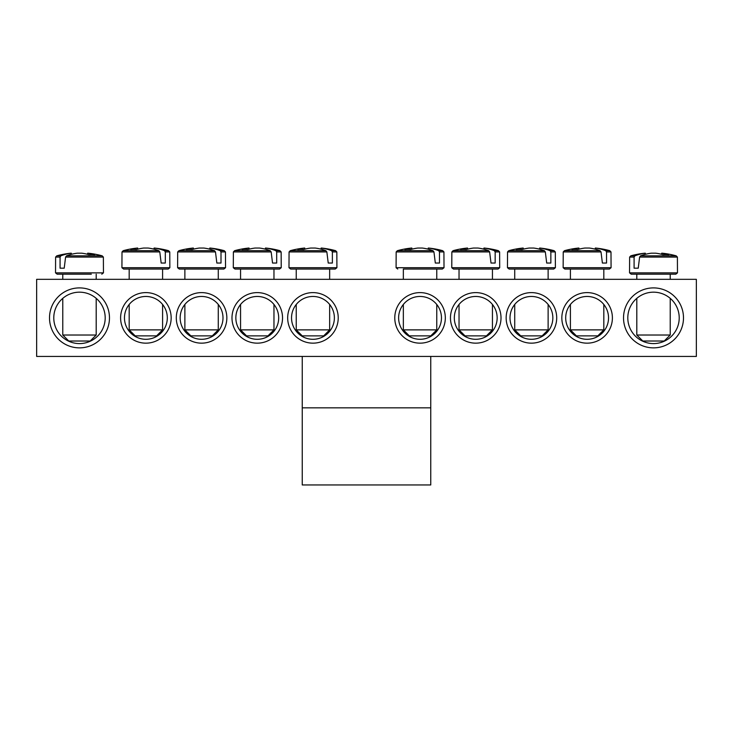 <?xml version="1.0" encoding="UTF-8"?>
<svg xmlns="http://www.w3.org/2000/svg" width="733" height="733" viewBox="0 0 733 733"><rect width="100%" height="100%" fill="white"/><g stroke="black" fill="none" stroke-linecap="round" stroke-linejoin="round"><path stroke-width="1.1" d="M565.693 317.884A21.422 21.422 0 0 1 597.826 299.33A21.422 21.422 0 0 1 597.826 336.429A21.422 21.422 0 0 1 565.693 317.884M561.835 317.884A25.27 25.27 0 0 0 599.75 339.773A25.27 25.27 0 0 0 599.75 295.995A25.27 25.27 0 0 0 561.835 317.884M696.35 279.328L36.65 279.328L36.65 356.44L696.35 356.44L696.35 279.328M506.155 317.884A25.27 25.27 0 0 0 544.06 339.773A25.27 25.27 0 0 0 544.06 295.995A25.27 25.27 0 0 0 506.155 317.884M394.775 317.884A25.27 25.27 0 0 0 432.681 339.773A25.27 25.27 0 0 0 432.681 295.995A25.27 25.27 0 0 0 394.775 317.884M226.845 317.884A25.27 25.27 0 0 0 188.94 295.995A25.27 25.27 0 0 0 188.94 339.773A25.27 25.27 0 0 0 226.845 317.884M338.225 317.884A25.27 25.27 0 0 0 300.319 295.995A25.27 25.27 0 0 0 300.319 339.773A25.27 25.27 0 0 0 338.225 317.884M109.474 317.884A29.989 29.989 0 0 0 64.495 291.917A29.989 29.989 0 0 0 64.495 343.85A29.989 29.989 0 0 0 109.474 317.884M683.495 317.884A29.989 29.989 0 0 0 638.516 291.917A29.989 29.989 0 0 0 638.516 343.85A29.989 29.989 0 0 0 683.495 317.884M282.535 317.884A25.27 25.27 0 0 0 244.63 295.995A25.27 25.27 0 0 0 244.63 339.773A25.27 25.27 0 0 0 282.535 317.884M171.165 317.884A25.27 25.27 0 0 0 133.25 295.995A25.27 25.27 0 0 0 133.25 339.773A25.27 25.27 0 0 0 171.165 317.884M450.465 317.884A25.27 25.27 0 0 0 488.37 339.773A25.27 25.27 0 0 0 488.37 295.995A25.27 25.27 0 0 0 450.465 317.884M510.003 317.884A21.422 21.422 0 0 1 542.136 299.33A21.422 21.422 0 0 1 542.136 336.429A21.422 21.422 0 0 1 510.003 317.884M454.313 317.884A21.422 21.422 0 0 1 486.446 299.33A21.422 21.422 0 0 1 486.446 336.429A21.422 21.422 0 0 1 454.313 317.884M398.624 317.884A21.422 21.422 0 0 1 430.757 299.33A21.422 21.422 0 0 1 430.757 336.429A21.422 21.422 0 0 1 398.624 317.884M167.307 317.884A21.422 21.422 0 0 1 135.174 336.429A21.422 21.422 0 0 1 135.174 299.33A21.422 21.422 0 0 1 167.307 317.884M222.997 317.884A21.422 21.422 0 0 1 190.864 336.429A21.422 21.422 0 0 1 190.864 299.33A21.422 21.422 0 0 1 222.997 317.884M278.687 317.884A21.422 21.422 0 0 1 246.554 336.429A21.422 21.422 0 0 1 246.554 299.33A21.422 21.422 0 0 1 278.687 317.884M334.376 317.884A21.422 21.422 0 0 1 302.243 336.429A21.422 21.422 0 0 1 302.243 299.33A21.422 21.422 0 0 1 334.376 317.884M679.216 317.884A25.701 25.701 0 0 1 640.66 340.139A25.701 25.701 0 0 1 640.66 295.619A25.701 25.701 0 0 1 679.216 317.884M105.195 317.884A25.701 25.701 0 0 1 66.639 340.139A25.701 25.701 0 0 1 66.639 295.619A25.701 25.701 0 0 1 105.195 317.884M631.214 274.188L675.808 274.188L677.475 272.859L629.546 272.859L631.214 274.188M639.616 257.072L677.393 257.072L676.183 255.826L640.578 255.826L639.616 257.072L638.241 268.186L634.091 268.186L634.091 257.072L634.897 255.826L630.838 255.826L629.629 257.072L634.091 257.072M676.183 255.826A85.679 85.679 0 0 0 662.009 253.187L661.716 253.187A85.614 60.308 97.1 0 1 668.725 254.653A85.083 59.932 97.1 0 0 662.907 254.653A85.614 60.308 -97.1 0 0 655.714 253.187L651.316 253.187A85.614 60.308 97.1 0 0 640.578 255.826M634.897 255.826A85.614 60.308 -97.1 0 1 645.306 253.187L645.022 253.187A85.679 85.679 0 0 0 630.838 255.826M638.241 268.186L634.091 268.186M645.498 254.287L645.306 253.187L645.498 254.287M670.219 335.018L636.803 335.018L642.804 341.019L664.226 341.019L670.219 335.018L670.219 298.349M661.716 253.187L661.533 254.287M62.781 279.328L62.781 274.188L57.192 274.188L91.304 274.188M65.594 257.072L103.371 257.072L102.162 255.826L66.547 255.826L65.594 257.072L64.211 268.186L60.06 268.186L60.069 257.072L60.866 255.826L56.817 255.826L55.607 257.072L60.069 257.072M60.866 255.826A85.614 60.308 -97.1 0 1 71.284 253.187L70.991 253.187A85.679 85.679 0 0 0 56.817 255.826M102.162 255.826A85.679 85.679 0 0 0 87.978 253.187L87.694 253.187A85.614 60.308 97.1 0 1 94.704 254.653A85.083 59.932 97.1 0 0 88.876 254.653A85.614 60.308 -97.1 0 0 81.684 253.187L77.286 253.187A85.614 60.308 97.1 0 0 66.547 255.826M91.304 335.018L62.781 335.018L68.774 341.019L90.196 341.019L96.197 335.018L91.304 335.018M71.468 254.287L71.284 253.187L71.468 254.287M87.694 253.187L87.502 254.287M64.211 268.186L60.06 268.186M290.662 269.048L335.247 269.048L336.914 267.719L288.985 267.719L290.662 269.048M332.379 251.932L336.832 251.932L335.622 250.686L331.573 250.686L332.379 251.932L332.379 263.046L328.228 263.046L326.854 251.932L325.892 250.686L290.286 250.686L289.068 251.932L326.854 251.932M325.892 250.686A85.614 60.308 -97.1 0 0 315.153 248.047L310.755 248.047A85.614 60.308 97.1 0 0 303.563 249.513A85.083 59.932 -97.1 0 0 297.735 249.513A85.614 60.308 -97.1 0 1 304.745 248.047L304.461 248.047A85.679 85.679 0 0 0 290.286 250.686M335.622 250.686A85.679 85.679 0 0 0 321.448 248.047L321.155 248.047A85.614 60.308 97.1 0 1 331.573 250.686M329.658 329.877L296.242 329.877L302.243 335.87L323.665 335.87L329.658 329.877L329.658 304.479M320.972 249.147L321.155 248.047L320.972 249.147M304.937 249.147L304.745 248.047M332.379 263.046L328.228 263.046M281.142 251.932L279.933 250.686L275.883 250.686L276.689 251.932L281.142 251.932L281.225 267.719L233.296 267.719L234.972 269.048L279.557 269.048L240.561 269.048L240.561 279.328M276.689 251.932L276.689 263.046L272.539 263.046L271.164 251.932L270.202 250.686L234.597 250.686L233.378 251.932L271.164 251.932M270.202 250.686A85.614 60.308 -97.1 0 0 259.464 248.047L255.066 248.047A85.614 60.308 97.1 0 0 247.873 249.513A85.083 59.932 -97.1 0 0 242.046 249.513A85.614 60.308 -97.1 0 1 249.064 248.047L248.771 248.047A85.679 85.679 0 0 0 234.597 250.686M279.933 250.686A85.679 85.679 0 0 0 265.758 248.047L265.465 248.047A85.614 60.308 97.1 0 1 275.883 250.686M273.968 329.877L240.561 329.877L246.554 335.87L267.976 335.87L273.968 329.877L273.968 304.479M265.282 249.147L265.465 248.047L265.282 249.147M249.247 249.147L249.064 248.047M276.689 263.046L272.539 263.046M179.283 269.048L223.867 269.048L225.544 267.719L177.606 267.719L179.283 269.048M220.999 251.932L225.462 251.932L224.243 250.686L220.193 250.686L220.999 251.932L220.999 263.046L216.849 263.046L215.475 251.932L214.512 250.686L178.907 250.686L177.688 251.932L215.475 251.932M214.512 250.686A85.614 60.308 -97.1 0 0 203.774 248.047L199.376 248.047A85.614 60.308 97.1 0 0 192.183 249.513A85.083 59.932 -97.1 0 0 186.356 249.513A85.614 60.308 -97.1 0 1 193.375 248.047L193.081 248.047A85.679 85.679 0 0 0 178.907 250.686M224.243 250.686A85.679 85.679 0 0 0 210.069 248.047L209.775 248.047A85.614 60.308 97.1 0 1 220.193 250.686M218.278 329.877L184.872 329.877L190.864 335.87L212.286 335.87L218.278 329.877L218.278 304.479M209.592 249.147L209.775 248.047L209.592 249.147M193.558 249.147L193.375 248.047M220.999 263.046L216.849 263.046M169.772 251.932L168.553 250.686L164.504 250.686L165.31 251.932L169.772 251.932L169.854 267.719L121.925 267.719L123.593 269.048L168.178 269.048L162.589 269.048L162.589 279.328M165.31 251.932L165.31 263.046L161.159 263.046L159.785 251.932L158.823 250.686L123.217 250.686L122.008 251.932L159.785 251.932M158.823 250.686A85.614 60.308 -97.1 0 0 148.084 248.047L143.686 248.047A85.614 60.308 97.1 0 0 136.494 249.513A85.083 59.932 -97.1 0 0 130.676 249.513A85.614 60.308 -97.1 0 1 137.685 248.047L137.392 248.047A85.679 85.679 0 0 0 123.217 250.686M168.553 250.686A85.679 85.679 0 0 0 154.379 248.047L154.086 248.047A85.614 60.308 97.1 0 1 164.504 250.686M162.589 329.877L129.182 329.877L135.174 335.87L156.596 335.87L162.589 329.877L162.589 304.479M153.903 249.147L154.086 248.047L153.903 249.147M137.868 249.147L137.685 248.047M165.31 263.046L161.159 263.046M403.342 269.048L442.338 269.048L403.342 269.048L403.342 279.328M439.47 251.932L443.932 251.932L442.714 250.686L438.664 250.686L439.47 251.932L439.47 263.046L435.32 263.046L433.945 251.932L432.983 250.686L397.378 250.686L396.168 251.932L433.945 251.932M432.983 250.686A85.614 60.308 -97.1 0 0 422.245 248.047L417.847 248.047A85.614 60.308 97.1 0 0 410.654 249.513A85.083 59.932 -97.1 0 0 404.836 249.513A85.614 60.308 -97.1 0 1 411.845 248.047L411.552 248.047A85.679 85.679 0 0 0 397.378 250.686M442.714 250.686A85.679 85.679 0 0 0 428.539 248.047L428.255 248.047A85.614 60.308 97.1 0 1 438.664 250.686M436.758 329.877L403.342 329.877L409.335 335.87L430.757 335.87L436.758 329.877L436.758 304.479M428.063 249.147L428.255 248.047L428.063 249.147M412.028 249.147L411.845 248.047M439.47 263.046L435.32 263.046M459.032 279.328L459.032 269.048L453.443 269.048L498.028 269.048L499.704 267.719L451.775 267.719L453.443 269.048M495.16 251.932L499.622 251.932L498.403 250.686L494.354 250.686L495.16 251.932L495.16 263.046L491.009 263.046L489.635 251.932L488.673 250.686L453.067 250.686L451.858 251.932L489.635 251.932M488.673 250.686A85.614 60.308 -97.1 0 0 477.934 248.047L473.536 248.047A85.614 60.308 97.1 0 0 466.344 249.513A85.083 59.932 -97.1 0 0 460.526 249.513A85.614 60.308 -97.1 0 1 467.535 248.047L467.242 248.047A85.679 85.679 0 0 0 453.067 250.686M498.403 250.686A85.679 85.679 0 0 0 484.229 248.047L483.936 248.047A85.614 60.308 97.1 0 1 494.354 250.686M492.439 329.877L459.032 329.877L465.024 335.87L486.446 335.87L492.439 329.877L492.439 304.479M483.753 249.147L483.936 248.047L483.753 249.147M467.718 249.147L467.535 248.047M495.16 263.046L491.009 263.046M509.133 269.048L553.717 269.048L555.394 267.719L507.456 267.719L509.133 269.048M548.128 279.328L548.128 269.048L514.722 269.048L514.722 279.328M550.85 251.932L555.312 251.932L554.093 250.686L550.043 250.686L550.85 251.932L550.85 263.046L546.699 263.046L545.325 251.932L544.362 250.686L508.757 250.686L507.538 251.932L545.325 251.932M544.362 250.686A85.614 60.308 -97.1 0 0 533.624 248.047L529.226 248.047A85.614 60.308 97.1 0 0 522.033 249.513A85.083 59.932 -97.1 0 0 516.206 249.513A85.614 60.308 -97.1 0 1 523.225 248.047L522.931 248.047A85.679 85.679 0 0 0 508.757 250.686M554.093 250.686A85.679 85.679 0 0 0 539.919 248.047L539.625 248.047A85.614 60.308 97.1 0 1 550.043 250.686M548.128 329.877L514.722 329.877L520.714 335.87L542.136 335.87L548.128 329.877L548.128 304.479M539.442 249.147L539.625 248.047L539.442 249.147M523.408 249.147L523.225 248.047M550.85 263.046L546.699 263.046M564.822 269.048L609.407 269.048L611.075 267.719L563.146 267.719L564.822 269.048M603.818 279.328L603.818 269.048L570.411 269.048L570.411 279.328M606.539 251.932L610.992 251.932L609.783 250.686L605.733 250.686L606.539 251.932L606.539 263.046L602.389 263.046L601.014 251.932L600.052 250.686L564.447 250.686L563.228 251.932L601.014 251.932M600.052 250.686A85.614 60.308 -97.1 0 0 589.314 248.047L584.916 248.047A85.614 60.308 97.1 0 0 577.723 249.513A85.083 59.932 -97.1 0 0 571.896 249.513A85.614 60.308 -97.1 0 1 578.914 248.047L578.621 248.047A85.679 85.679 0 0 0 564.447 250.686M609.783 250.686A85.679 85.679 0 0 0 595.608 248.047L595.315 248.047A85.614 60.308 97.1 0 1 605.733 250.686M603.818 329.877L570.411 329.877L576.404 335.87L597.826 335.87L603.818 329.877L603.818 304.479M595.132 249.147L595.315 248.047L595.132 249.147M579.097 249.147L578.914 248.047M606.539 263.046L602.389 263.046M302.243 407.841L302.243 356.44L430.757 356.44L430.757 407.841L302.243 407.841L302.243 484.953L430.757 484.953L430.757 407.841M103.371 257.072L103.454 272.859L55.525 272.859L57.192 274.188M443.932 251.932L444.015 267.719L396.086 267.719L397.753 269.048M629.629 257.072L629.546 272.859M677.393 257.072L677.475 272.859M636.803 274.188L636.803 279.328M636.803 298.349L636.803 335.018M670.219 274.188L670.219 279.328M103.454 272.859L101.786 274.188M55.607 257.072L55.525 272.859M62.781 298.349L62.781 335.018M96.197 274.188L96.197 279.328M96.197 298.349L96.197 335.018M336.832 251.932L336.914 267.719M289.068 251.932L288.985 267.719M296.242 269.048L296.242 279.328M296.242 304.479L296.242 329.877M329.658 269.048L329.658 279.328M281.225 267.719L279.557 269.048M233.378 251.932L233.296 267.719M240.561 304.479L240.561 329.877M273.968 269.048L273.968 279.328M225.462 251.932L225.544 267.719M177.688 251.932L177.606 267.719M184.872 269.048L184.872 279.328M184.872 304.479L184.872 329.877M218.278 269.048L218.278 279.328M169.854 267.719L168.178 269.048M122.008 251.932L121.925 267.719M129.182 269.048L129.182 279.328M129.182 304.479L129.182 329.877M444.015 267.719L442.338 269.048M396.168 251.932L396.086 267.719M403.342 304.479L403.342 329.877M436.758 269.048L436.758 279.328M499.622 251.932L499.704 267.719M451.858 251.932L451.775 267.719M459.032 304.479L459.032 329.877M492.439 269.048L492.439 279.328M555.312 251.932L555.394 267.719M507.538 251.932L507.456 267.719M514.722 304.479L514.722 329.877M610.992 251.932L611.075 267.719M563.228 251.932L563.146 267.719M570.411 304.479L570.411 329.877"/></g></svg>
